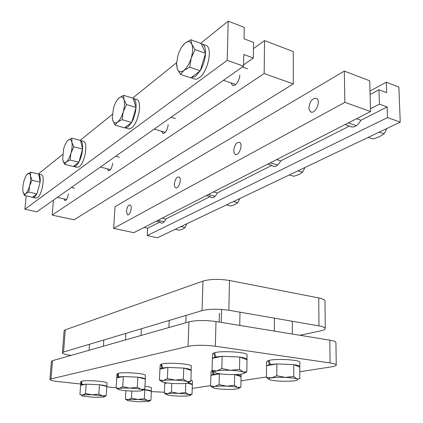 <?xml version="1.0" encoding="UTF-8"?>
<svg xmlns="http://www.w3.org/2000/svg" width="423" height="423" viewBox="0 0 423 423"><rect width="100%" height="100%" fill="white"/><g stroke="black" fill="none" stroke-linecap="round" stroke-linejoin="round"><path stroke-width="0.63" d="M216.005 321.538C205.319 320.095 196.298 320.195 188.949 321.829L188.066 346.321C195.468 344.957 204.563 344.93 215.339 346.236L216.005 321.538L329.808 340.171L330.083 362.945L215.339 346.236M188.066 346.321L51.019 378.918L52.51 360.687L51.4 361.39L49.909 379.516L51.019 378.918M80.677 384.01L58.697 381.646C53.092 381.007 50.163 380.298 49.909 379.516M106.802 386.823L116.166 387.828M151.328 391.608L164.394 392.243M192.232 388.43L210.617 385.58M240.973 380.874L266.448 376.925M299.791 371.759L331.664 366.815C334.635 366.344 336.158 365.763 336.243 365.075C336.158 364.266 334.107 363.553 330.083 362.945M336.243 365.075L335.925 342.609C335.841 341.668 333.8 340.853 329.808 340.171M52.51 360.687L188.949 321.829M325.271 328.592L324.98 301.002C324.89 299.791 322.812 298.77 318.741 297.935L318.974 325.895C323.082 326.641 325.181 327.539 325.271 328.592C325.197 329.448 323.727 330.194 320.867 330.812L299.923 335.275M318.974 325.895L228.838 310.249L229.509 280.486L318.741 297.935M65.29 329.829L64.116 330.733L62.387 352.793L63.556 352.021L65.29 329.829L202.987 281.089L202.051 310.625C209.448 308.885 218.379 308.758 228.838 310.249M229.509 280.486C219.162 278.836 210.321 279.037 202.987 281.089M62.387 352.793C62.609 353.75 65.422 354.59 70.826 355.315L71.201 355.362M202.051 310.625L63.556 352.021M246.947 359.735L247.095 355.013C248.195 352.248 221.927 350.397 214.567 352.745L215.857 356.949L217.729 357.202M247.021 359.492C246.921 358.577 244.52 357.763 239.825 357.065M239.624 357.033L222.287 356.303M222.064 356.314L215.857 356.949M216.713 357.414L214.842 357.155L213.795 352.994L214.667 353.115M213.795 352.994L212.547 353.977L212.425 358.292M214.842 357.155L212.462 358.286M299.733 367.069L299.933 362.374C300.901 359.915 276.795 358.371 269.012 360.412L270.471 364.478L272.195 364.716M299.944 366.693C299.859 365.916 297.813 365.229 293.811 364.637M293.625 364.61L276.996 363.912M276.774 363.917L270.471 364.478M271.127 364.901L269.403 364.663L268.161 360.634L269.128 360.771M268.161 360.634L266.527 361.697L266.548 366.218M269.403 364.663L266.638 365.684M191.159 370.342L191.302 366.239C192.349 363.917 167.513 362.114 161.575 364.108L162.532 367.941L164.283 368.158M191.164 370.294C191.043 369.485 188.6 368.756 183.836 368.11M183.645 368.084L168.005 367.428M167.809 367.439L162.532 367.941M163.458 368.327L161.708 368.11L160.973 364.309L161.634 364.393M160.973 364.309L160.18 364.975L159.994 369.041L161.708 368.11M212.949 371.209L213.906 374.36L215.54 374.567M240.999 376.613L241.057 376.449C240.962 375.751 238.884 375.127 234.807 374.572M220.579 373.879L219.484 373.906M219.288 373.916L213.906 374.36M214.662 374.72L213.033 374.514L212.124 370.828L212.584 370.886M212.124 370.828L211.051 371.568L210.945 375.365M213.033 374.514L210.971 375.36M145.242 379.077L145.422 375.434C146.406 373.467 122.86 371.738 118.006 373.446L118.726 376.972L120.37 377.163M145.232 379.077C144.936 378.379 142.488 377.744 137.893 377.173M137.713 377.152L123.468 376.555M123.294 376.565L118.726 376.972M119.688 377.3L118.043 377.115L117.525 373.615L118.043 373.678M117.525 373.615L117.018 374.08L116.811 377.892M118.043 377.115L116.796 377.792M192.312 384.528L192.439 380.89L190.884 379.991M192.317 384.486C192.275 383.968 190.725 383.476 187.675 383M165.943 382.767L164.838 383.381L164.87 382.588M106.813 386.4L107.019 383.106C107.944 381.419 85.557 379.78 81.554 381.26L82.099 384.523L83.648 384.692M106.77 386.389C106.273 385.792 103.852 385.242 99.511 384.745M99.342 384.724L86.266 384.179M86.112 384.184L82.099 384.523M83.072 384.808L81.523 384.644L81.174 381.409L81.576 381.451M81.174 381.409L80.841 381.731L80.645 385.305M81.523 384.644L80.597 385.152M144.846 389.657C148.912 390.128 151.064 390.641 151.297 391.19L151.455 387.912C151.328 387.325 149.155 386.781 144.936 386.289M144.682 389.641L144.106 389.578M214.641 372.409L212.05 370.384L212.383 358.302L222.144 356.298L239.767 357.038L247.006 359.756L246.81 371.838L244.335 373.213M215.867 372.949L216.386 373.102C219.135 373.805 223.074 374.27 228.193 374.503C233.771 374.709 238.281 374.556 241.713 374.027L242.347 373.911C244.928 373.356 245.208 372.7 243.183 371.954C240.618 371.145 236.441 370.606 230.662 370.331C224.846 370.12 220.246 370.294 216.867 370.855C213.858 371.452 213.525 372.15 215.867 372.949M212.05 370.384L216.867 370.855L221.842 368.592L230.662 370.331L239.54 369.332L243.183 371.954L246.81 371.838M239.767 357.038L239.54 369.332M222.144 356.298L221.842 368.592M266.442 377.332L266.553 365.694L276.859 363.902L293.763 364.615L299.78 367.09L299.801 378.722L296.809 378.897C294.646 378.162 290.802 377.665 285.271 377.406C279.677 377.2 275.109 377.348 271.561 377.845C268.356 378.379 267.722 379.008 269.663 379.738L270.371 379.949C272.793 380.557 276.351 380.964 281.046 381.176C286.419 381.377 290.897 381.239 294.482 380.774L295.862 380.536C298.009 380.055 298.326 379.51 296.809 378.897L293.758 376.444L285.271 377.406L276.79 375.735L271.561 377.845L266.442 377.332L268.875 379.383M293.763 364.615L293.758 376.444M276.859 363.902L276.79 375.735M161.639 381.572L159.439 379.997L159.931 369.052L167.878 367.423L183.772 368.089L191.217 370.363L190.836 381.308L188.542 382.635M163.289 382.244C165.964 382.9 169.824 383.344 174.858 383.571C179.902 383.761 183.836 383.645 186.659 383.217L187.103 383.132C189.218 382.672 189.213 382.128 187.082 381.493C184.476 380.816 180.558 380.356 175.334 380.113C170.099 379.917 166.102 380.05 163.331 380.504C161.01 380.964 160.893 381.514 162.977 382.154L163.289 382.244M159.439 379.997L163.331 380.504L167.402 378.543L175.334 380.113L183.36 379.209L187.082 381.493L190.836 381.308M183.772 368.089L183.36 379.209M167.878 367.423L167.402 378.543M212.748 387.574L210.606 385.95L210.903 375.37L219.357 373.9L221.504 373.99M234.76 374.572L241.052 376.634L240.861 387.209L238.789 388.325M213.943 388.065C216.275 388.674 219.86 389.086 224.708 389.308C229.578 389.488 233.496 389.387 236.468 389.007L237.462 388.832C239.259 388.43 239.328 387.965 237.663 387.436C235.4 386.812 231.762 386.384 226.744 386.157C221.694 385.966 217.708 386.077 214.784 386.485C212.187 386.923 211.897 387.447 213.911 388.06L213.911 388.06M210.606 385.95L214.784 386.485L219.088 384.639L226.744 386.157L234.453 385.279L237.663 387.436L240.861 387.209M234.67 374.572L234.453 385.279M219.357 373.9L219.088 384.639M118.054 389.165L116.161 387.907L116.759 377.903L123.347 376.549L137.829 377.157L145.295 379.093L144.793 389.097L142.699 390.355M119.973 389.895C122.622 390.461 126.25 390.847 130.855 391.053C135.45 391.227 138.934 391.138 141.298 390.783L141.626 390.725C143.386 390.339 143.186 389.874 141.012 389.329C138.416 388.748 134.736 388.351 129.967 388.129C125.219 387.954 121.687 388.055 119.376 388.43C117.647 388.763 117.557 389.181 119.101 389.673L119.973 389.895M116.161 387.907L119.376 388.43L122.765 386.701L129.967 388.129L137.295 387.304L141.012 389.329L144.793 389.097M137.829 377.157L137.295 387.304M123.347 376.549L122.765 386.701M166.239 394.4L164.357 393.089L164.78 383.391L167.281 382.958M187.178 383.116L192.365 384.544L192.031 394.236L190.086 395.331M167.72 394.976C170.062 395.5 173.462 395.859 177.909 396.06C182.361 396.229 185.84 396.155 188.335 395.833L189.076 395.706C190.604 395.362 190.487 394.96 188.737 394.5C186.448 393.961 183.006 393.591 178.411 393.379C173.811 393.21 170.284 393.29 167.825 393.633C165.869 393.956 165.652 394.352 167.17 394.833L167.72 394.976M164.357 393.089L167.825 393.633L171.437 391.994L178.411 393.379L185.475 392.576L188.737 394.5L192.031 394.236M185.808 383.338L185.475 392.576M171.791 383.402L171.437 391.994M106.252 395.616L102.503 395.875L92.103 394.823L98.839 394.062L102.503 395.875C104.677 396.351 105.02 396.753 103.535 397.081L93.932 397.334L82.422 396.007C81.242 395.627 81.311 395.304 82.633 395.05L85.504 393.506L92.103 394.823C87.751 394.659 84.589 394.738 82.633 395.05L79.942 394.527L80.597 385.316L86.155 384.174L99.453 384.729L106.829 386.405L106.252 395.616L104.354 396.8M99.453 384.729L98.839 394.062M86.155 384.174L85.504 393.506M144.053 389.615L151.349 391.206L150.921 400.153L149.113 401.205M128.761 400.803L138.411 401.765L148.336 401.49C149.636 401.2 149.393 400.845 147.601 400.438L137.824 399.449L128.343 399.64C126.837 399.883 126.667 400.195 127.836 400.57L128.761 400.803M127.085 400.19L125.42 399.095L128.343 399.64L131.416 398.17L137.824 399.449L144.338 398.709L147.601 400.438L150.921 400.153M144.788 389.646L144.338 398.709M131.802 391.09L131.416 398.17M125.89 390.73L125.42 399.095M233.729 150.382C234.564 144.735 236.52 142.054 239.592 142.345C243.458 144.19 238.821 156.721 235.193 154.3L234.088 152.856L233.729 150.382M126.451 211.23C127.059 207.011 128.301 204.922 130.178 204.965C132.811 205.996 129.993 216.312 127.503 214.799L126.451 211.23M174.429 184.016C175.133 179.183 176.666 176.835 179.035 176.973C182.202 178.332 178.67 189.652 175.677 187.77C174.794 187.225 174.382 185.972 174.429 184.016M308.896 107.749C309.943 100.97 312.534 97.856 316.658 98.411C321.422 100.986 315.003 114.993 310.572 111.788L309.34 110.239L308.896 107.749M344.872 102.35L344.29 71.08L369.713 80.793L370.574 111.524L344.872 102.35L113.639 228.346L133.795 232.687L370.574 111.524M113.639 228.346L115.019 206.778L344.29 71.08M276.616 159.603L280.761 160.825C278.292 165.393 275.664 167.154 272.872 166.096L271.899 165.314L267.785 164.124M162.183 218.162L165.837 219.003C164.32 222.207 162.718 223.54 161.036 222.99L159.989 221.964L156.362 221.139M213.425 191.942L217.311 192.946C215.413 196.727 213.388 198.244 211.251 197.493L210.189 196.552L206.329 195.569M356.504 118.726L360.909 120.254C357.557 125.954 354.003 128.032 350.255 126.482L345.21 124.505M217.311 192.946L271.899 165.314M165.837 219.003L210.189 196.552M360.909 120.254L387.151 106.966L387.516 117.573L147.236 235.585L147.622 228.224L159.989 221.964M280.761 160.825L349.578 125.985M147.622 228.224L144.058 227.437M370.495 108.748L379.431 104.143L387.151 106.966M369.998 91.03L386.305 82.199L386.664 92.653L378.976 89.755L379.431 104.143M378.976 89.755L370.093 94.519M386.305 82.199L398.873 87.053L400.237 122.115L387.516 117.573M147.236 235.585L157.414 237.779L400.237 122.115M175.201 229.308L179.278 230.223L182.858 229.039L185.025 227.516L186.934 223.719M180.922 226.585L185.025 227.516M226.453 204.896L230.773 205.98L235.014 204.542L237.758 202.696L239.889 198.498M233.401 201.586L237.758 202.696M289.316 174.953L293.906 176.264L299.024 174.477L302.567 172.187L304.978 167.492M297.945 170.844L302.567 172.187M368.253 137.348L373.112 138.982L379.447 136.698L384.137 133.79L386.908 128.465M379.246 132.113L384.137 133.79M112.666 163.146C111.884 168.222 110.44 170.733 108.346 170.681L107.421 168.84M239.762 74.95C239.804 80.507 234.913 87.244 232.396 85.203L231.127 82.924M168.211 124.6C167.275 130.57 165.43 133.467 162.686 133.293L161.591 131.246M68.304 193.935C67.622 198.339 66.459 200.555 64.809 200.576L64.032 198.916M52.166 215.096L74.025 219.807L293.271 83.923L264.164 73.533L52.166 215.096L53.457 200.116M293.271 83.923L293.287 51.595L264.534 40.613L264.164 73.533M253.446 48.629L264.534 40.613M26.189 195.891L24.909 209.216L36.88 211.796L243.526 66.162L243.754 54.514L253.298 58.004L243.553 64.893M253.298 58.004L253.541 42.395L244.05 38.816L244.272 27.358L228.198 21.15L227.209 60.336L24.909 209.216M38.387 173.959L62.572 154.485M80.111 140.367L112.333 114.427M132.632 98.083L176.613 62.678M200.661 43.315L228.198 21.15M243.526 66.162L227.209 60.336M191.545 77.901L193.443 78.541C195.066 79.614 197.002 79.344 199.259 77.716C207.571 72.264 212.848 49.137 206.567 45.61L204.706 44.933M190.905 77.821L195.415 76.42L200.158 70.853M200.28 70.646C203.4 65.211 205.139 59.49 205.488 53.478M205.493 53.25C205.573 48.719 204.653 45.71 202.739 44.225L201.232 43.59M125.552 127.979L128.883 128.978L131.479 128.01C138.131 123.733 142.477 102.266 137.216 99.669L135.841 99.246M124.595 127.804L127.968 127L131.616 122.511M131.712 122.342C134.16 117.821 135.593 112.899 136.01 107.579M136.026 107.384C136.211 102.81 135.439 99.881 133.716 98.596L133.15 98.31M74.311 166.715L76.494 167.259L79.133 166.847C84.568 163.426 88.307 143.423 83.886 141.478L82.871 141.208M73.301 166.466L75.913 166.038L78.815 162.31M78.889 162.168C80.872 158.302 82.088 153.988 82.538 149.224M82.554 149.044C82.818 144.539 82.194 141.731 80.677 140.616L80.576 140.558M33.406 197.562L35.601 198.054L37.488 197.747C42.004 194.955 45.324 176.259 41.581 174.778L40.82 174.599M32.449 197.255L34.517 197.081L36.891 193.908M36.954 193.787L40.111 182.26M40.127 182.102C40.444 177.909 39.989 175.265 38.763 174.165M38.615 174.07L37.869 173.89M182.255 46.287L185.031 43.183L190.831 39.751L201.2 43.511L205.53 53.335L200.238 70.789L190.831 77.88L180.468 74.406L177.337 68.991C178.702 72.116 180.891 72.597 183.905 70.44L180.468 74.406M190.831 39.751L191.762 44.219C190.281 41.19 188.039 40.846 185.031 43.183L184.063 44.087C181.462 46.868 179.421 50.681 177.93 55.519L176.587 63.323L177.337 68.991L176.539 64.47M191.762 44.219L195.045 49.597L191.222 58.004C192.862 52.214 193.041 47.619 191.762 44.219M191.222 58.004L189.753 67.199L183.905 70.44C186.955 67.897 189.393 63.751 191.222 58.004M205.53 53.335L195.045 49.597M200.238 70.789L189.753 67.199M117.467 99.654L119.08 97.914L123.653 95.318L133.123 98.236L136.047 107.458L131.675 122.469L124.536 127.846L115.077 125.145L112.698 120.153C113.623 123.082 115.225 123.738 117.504 122.131L115.077 125.145M123.653 95.318L123.997 99.59C122.998 96.719 121.359 96.164 119.08 97.914L118.488 98.459C116.436 100.637 114.77 103.873 113.501 108.166L112.291 117.541L112.698 120.153L112.338 118.149M123.997 99.59L126.482 104.566L123.225 111.82C124.584 106.839 124.843 102.763 123.997 99.59M123.225 111.82L122.11 119.683L117.504 122.131C119.82 120.18 121.724 116.743 123.225 111.82M136.047 107.458L126.482 104.566M131.675 122.469L122.11 119.683M67.109 141.277L68.145 140.182L71.873 138.152L80.56 140.489L82.57 149.113L78.863 162.273L73.258 166.498L64.582 164.325L62.715 159.709C63.355 162.448 64.566 163.199 66.348 161.951L64.582 164.325M71.873 138.152L71.857 142.191C71.164 139.495 69.927 138.823 68.145 140.182L67.759 140.536C66.104 142.287 64.724 145.084 63.619 148.922L62.652 159.371M71.857 142.191L73.798 146.802L70.964 153.179C72.127 148.811 72.423 145.147 71.857 142.191M70.964 153.179L70.096 160.042L66.348 161.951C68.161 160.407 69.7 157.483 70.964 153.179M82.57 149.113L73.798 146.802M78.863 162.273L70.096 160.042M26.913 174.546L30.742 172.177L38.752 174.102L40.137 182.165L36.928 193.882L32.412 197.287L24.412 195.489L22.942 191.413C23.408 193.819 24.333 194.543 25.718 193.575L24.412 195.489M30.742 172.177L30.498 175.989C30.017 173.456 29.06 172.727 27.622 173.811L27.352 174.054C25.993 175.492 24.83 177.946 23.862 181.409C22.879 185.2 22.562 188.468 22.911 191.212L22.942 191.413M30.498 175.989L32.058 180.267L29.552 185.956C30.562 182.064 30.879 178.744 30.498 175.989M29.552 185.956L28.849 192.047L25.718 193.575C27.183 192.322 28.463 189.779 29.552 185.956M40.137 182.165L32.058 180.267M36.928 193.882L28.849 192.047M241.057 376.449L241.099 374.122M239.741 325.424L239.989 312.185M221.213 322.395L221.541 309.403M292.298 334.027L292.309 321.263M274.337 331.087L274.427 318.165M185.803 322.723L186.078 315.399M168.904 327.534L169.211 320.438M219.183 322.062L219.41 313.311M141.018 335.476L141.372 328.761M125.494 339.902L125.869 333.393M103.429 346.183L103.831 339.981M89.042 350.281L89.459 344.274M235.193 154.3L235.955 154.517M127.503 214.799L127.926 214.9M175.677 187.77L176.243 187.912M310.572 111.788L311.587 112.132M272.872 166.096L274.136 166.466M161.036 222.99L161.755 223.154M211.251 197.493L212.203 197.737M350.255 126.482L351.936 127.048M164.187 221.737L157.969 220.32M215.111 196.283L208.317 194.554M277.694 165.018L270.26 162.855M356.393 125.694L348.288 122.929M108.848 170.807L108.346 170.681M233.316 85.515L232.396 85.203M163.363 133.488L162.686 133.293M65.184 200.661L64.809 200.576M202.739 44.225L206.567 45.61M133.716 98.596L137.216 99.669M80.677 140.616L83.886 141.478M38.752 174.102L41.581 174.778M223.46 80.307L235.711 84.489M242.347 66.998L247.492 68.827M176.587 63.323L176.534 64.608M154.221 129.1L165.356 132.341M171.088 117.213L175.381 118.514M100.383 167.043L110.514 169.628M115.701 156.251L119.376 157.224M57.332 197.388L66.596 199.497M71.397 187.474L74.617 188.235"/></g></svg>
